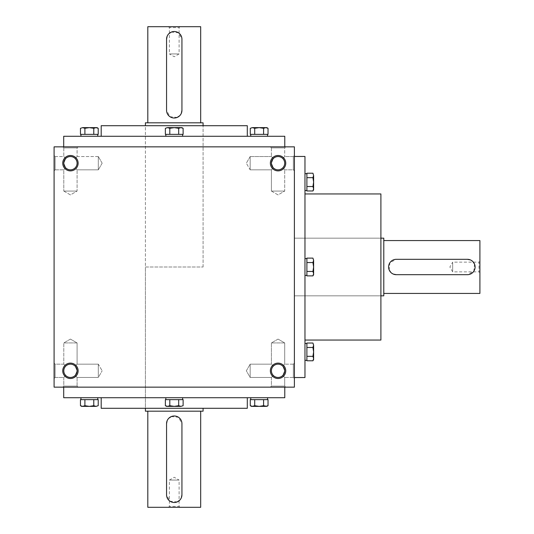 <?xml version="1.0" encoding="UTF-8"?>
<svg xmlns="http://www.w3.org/2000/svg" width="534" height="534" viewBox="0 0 534 534"><rect width="100%" height="100%" fill="white"/><g stroke="black" fill="none" stroke-linecap="round" stroke-linejoin="round"><path stroke-width="0.4" stroke-dasharray="2.67 2" d="M145.408 267L203.08 267L145.408 267L145.408 125.704L203.08 125.704L145.408 125.704L145.408 408.296L203.08 408.296L145.408 408.296L145.408 267L203.08 267L145.408 267M203.08 122.82L145.408 122.82M147.811 122.82L200.677 122.82L147.811 122.82M200.677 26.7L147.811 26.7M181.346 113.275L179.684 115.765M177.201 117.42L169.972 116.719L166.555 110.324L166.555 39.196M167.142 36.245L168.804 33.755M171.287 32.1L178.516 32.801L181.934 39.196L181.934 110.324M168.477 26.7L180.011 26.7L168.477 26.7L169.385 27.608L179.104 27.608L169.385 27.608L169.385 53.934L179.104 53.934L169.385 53.934L174.244 56.737L179.104 53.934L179.104 27.608L180.011 26.7M145.408 411.18L203.08 411.18M203.08 267L203.08 125.704L203.08 267M200.677 411.18L147.811 411.18L200.677 411.18M147.811 507.3L200.677 507.3M167.142 420.725L168.804 418.235M171.287 416.58L178.516 417.281L181.934 423.676L181.934 494.804M181.346 497.755L179.684 500.245M177.201 501.9L169.972 501.199L166.555 494.804L166.555 423.676M180.011 507.3L168.477 507.3L180.011 507.3L179.104 506.392L169.385 506.392L179.104 506.392L179.104 480.066L169.385 480.066L179.104 480.066L174.244 477.262L169.385 480.066L169.385 506.392L168.477 507.3M93.777 399.646L92.742 399.646L93.777 399.646L93.777 405.686L89.338 406.374L84.899 405.686L82.677 406.374L80.46 405.686L82.677 406.374L95.993 406.374L93.777 405.686L89.338 406.374L84.899 405.686L82.677 406.374L80.46 405.686L80.46 399.646L98.216 399.646L94.291 399.646L98.216 399.646L98.216 405.686L95.993 406.374L93.777 405.686L95.993 406.374L89.338 406.374L93.777 405.686L93.777 399.646L94.291 399.646L85.927 399.646L93.777 399.646L93.777 405.686M80.928 397.723L97.749 397.723L80.928 397.723L97.749 397.723L80.928 397.723L80.928 399.646L84.379 399.646L80.928 399.646M84.899 399.646L84.899 405.686L89.338 406.374L82.677 406.374L84.899 405.686L84.899 399.646L85.927 399.646L84.379 399.646L84.899 399.646L84.899 405.686M80.46 405.686L81.649 406.374L97.028 406.374L98.216 405.686M92.742 399.646L84.379 399.646L92.742 399.646M97.702 399.646L94.291 399.646L97.702 399.646M80.974 399.646L84.379 399.646L80.974 399.646M178.683 399.646L177.648 399.646L178.683 399.646L178.683 405.686L174.244 406.374L169.805 405.686L167.583 406.374L165.366 405.686L167.583 406.374L169.805 405.686L174.244 406.374L178.683 405.686L180.906 406.374L178.683 405.686L174.244 406.374L167.583 406.374L180.906 406.374L183.122 405.686L180.906 406.374L174.244 406.374L169.805 405.686L166.555 406.374L167.583 406.374L165.366 405.686L165.366 399.646L170.84 399.646L165.834 399.646L169.805 399.646L169.805 405.686L169.805 399.646L179.197 399.646L169.291 399.646L178.683 399.646L178.683 405.686L180.906 406.374L183.122 405.686L183.122 399.646L177.648 399.646L182.608 399.646L178.683 399.646L178.683 405.686M165.834 397.723L182.655 397.723L165.834 397.723L182.655 397.723L165.834 397.723L165.834 399.646M263.589 399.646L262.561 399.646L263.589 399.646L263.589 405.686L259.15 406.374L254.711 405.686L252.495 406.374L250.272 405.686L252.495 406.374L254.711 405.686L259.15 406.374L263.589 405.686L265.812 406.374L263.589 405.686L259.15 406.374L252.495 406.374L265.812 406.374L268.028 405.686L268.028 399.646L254.197 399.646L263.589 399.646L263.589 405.686L265.812 406.374L259.15 406.374L254.711 405.686L251.461 406.374L252.495 406.374L250.272 405.686L250.272 399.646L254.711 399.646L254.711 405.686L254.711 399.646L255.746 399.646L254.197 399.646L267.514 399.646L263.589 399.646L263.589 405.686M250.74 397.723L267.561 397.723L250.74 397.723L267.561 397.723L250.74 397.723L250.74 399.646M250.272 405.686L251.461 406.374L266.84 406.374M250.786 399.646L254.197 399.646L250.786 399.646M255.746 399.646L262.561 399.646L255.746 399.646M254.711 399.646L254.711 405.686M165.88 399.646L169.291 399.646L165.88 399.646M170.84 399.646L177.648 399.646L170.84 399.646M169.805 399.646L169.805 405.686M165.366 405.686L166.555 406.374L180.906 406.374M95.993 127.626L98.216 128.314L97.028 127.626L82.677 127.626L95.993 127.626L89.338 127.626L93.777 128.314L97.028 127.626L93.777 128.314L93.777 134.354L97.702 134.354L80.46 134.354L84.379 134.354L80.46 134.354L80.46 128.314L82.677 127.626L84.899 128.314L89.338 127.626L93.777 128.314L95.993 127.626L98.216 128.314L98.216 134.354L85.927 134.354L93.777 134.354L93.777 128.314L89.338 127.626L81.649 127.626L84.899 128.314L89.338 127.626L84.899 128.314L84.899 134.354L85.927 134.354L84.379 134.354L84.899 134.354L84.899 128.314L84.899 134.354M80.928 136.277L97.749 136.277L80.928 136.277M92.742 134.354L84.379 134.354L92.742 134.354M80.974 134.354L84.379 134.354L80.974 134.354M97.702 134.354L94.291 134.354L97.702 134.354M93.777 134.354L93.777 128.314M82.677 127.626L80.46 128.314M165.834 136.277L182.655 136.277L165.834 136.277L182.655 136.277L165.834 136.277L165.834 134.354L177.648 134.354L165.366 134.354L179.197 134.354L169.291 134.354L179.197 134.354L177.648 134.354L178.683 134.354L178.683 128.314L174.244 127.626L169.805 128.314L167.583 127.626L165.366 128.314L167.583 127.626L169.805 128.314L174.244 127.626L178.683 128.314L180.906 127.626L178.683 128.314L180.906 127.626L183.122 128.314L180.906 127.626L167.583 127.626L181.934 127.626L180.906 127.626L183.122 128.314L183.122 134.354L177.648 134.354L182.655 134.354L178.683 134.354L178.683 128.314L174.244 127.626L166.555 127.626L169.805 128.314L174.244 127.626L181.934 127.626L183.122 128.314M169.805 134.354L169.805 128.314M165.834 134.354L169.291 134.354L165.366 134.354L165.366 128.314L167.583 127.626M263.589 134.354L262.561 134.354L263.589 134.354L263.589 128.314L259.15 127.626L254.711 128.314L259.15 127.626L263.589 128.314L265.812 127.626L263.589 128.314L265.812 127.626L268.028 128.314L268.028 134.354L262.561 134.354L267.561 134.354L263.589 134.354L263.589 128.314L259.15 127.626L252.495 127.626L250.272 128.314L250.272 134.354L262.561 134.354L254.711 134.354L254.711 128.314L259.15 127.626L265.812 127.626L252.495 127.626L254.711 128.314L254.711 134.354L250.786 134.354L264.11 134.354L255.746 134.354L263.589 134.354L263.589 128.314M250.74 136.277L267.561 136.277L250.74 136.277M254.711 134.354L254.711 128.314L251.461 127.626L266.84 127.626L265.812 127.626L268.028 128.314M264.11 134.354L267.514 134.354L264.11 134.354M252.495 127.626L250.272 128.314M266.84 127.626L265.812 127.626M179.197 134.354L182.608 134.354L179.197 134.354M178.683 134.354L178.683 128.314M313.618 188.749L312.931 190.972L313.618 189.784L313.618 175.432L313.618 188.749L313.618 182.094L312.931 186.533L313.618 189.784L312.931 186.533L306.89 186.533L306.89 190.458L306.89 173.216L306.89 177.134L306.89 173.216L312.931 173.216L313.618 175.432L312.931 177.655L313.618 182.094L312.931 186.533L313.618 188.749L312.931 190.972L306.89 190.972L306.89 178.683L306.89 186.533L312.931 186.533L313.618 182.094L313.618 174.404L312.931 177.655L313.618 182.094L312.931 177.655L306.89 177.655L306.89 178.683L306.89 177.134L306.89 177.655L312.931 177.655L306.89 177.655M304.967 173.683L304.967 190.504L304.967 173.683M306.89 185.498L306.89 177.134L306.89 185.498M306.89 173.73L306.89 177.134L306.89 173.73M306.89 190.458L306.89 187.047L306.89 190.458M306.89 186.533L312.931 186.533M313.618 175.432L312.931 173.216M304.967 258.589L304.967 275.411L304.967 258.589L304.967 275.411L304.967 258.589L306.89 258.589L306.89 270.404L306.89 258.122L306.89 271.953L306.89 262.047L306.89 271.953L306.89 270.404L306.89 271.439L312.931 271.439L313.618 267L312.931 262.561L313.618 260.338L312.931 258.122L313.618 260.338L312.931 262.561L313.618 267L312.931 271.439L313.618 273.662L312.931 271.439L313.618 273.662L312.931 275.878L313.618 273.662L313.618 260.338L313.618 274.69L313.618 273.662L312.931 275.878L306.89 275.878L306.89 270.404L306.89 275.411L306.89 271.439L312.931 271.439L313.618 267L313.618 259.31L312.931 262.561L313.618 267L313.618 274.69L312.931 275.878M306.89 262.561L312.931 262.561M306.89 258.589L306.89 262.047L306.89 258.122L312.931 258.122L313.618 260.338M306.89 356.345L306.89 355.317L306.89 356.345L312.931 356.345L313.618 351.906L312.931 347.467L313.618 351.906L312.931 356.345L313.618 358.568L312.931 356.345L313.618 358.568L312.931 360.784L306.89 360.784L306.89 355.317L306.89 360.316L306.89 356.345L312.931 356.345L313.618 351.906L313.618 345.251L312.931 343.028L306.89 343.028L306.89 355.317L306.89 347.467L312.931 347.467L313.618 351.906L313.618 358.568L313.618 345.251L312.931 347.467L306.89 347.467L306.89 343.542L306.89 356.866L306.89 348.502L306.89 356.345L312.931 356.345M304.967 343.495L304.967 360.316L304.967 343.495M306.89 347.467L312.931 347.467L313.618 344.216L313.618 359.596L313.618 358.568L312.931 360.784M306.89 356.866L306.89 360.27L306.89 356.866M313.618 345.251L312.931 343.028M313.618 359.596L313.618 358.568M306.89 271.953L306.89 275.364L306.89 271.953M306.89 271.439L312.931 271.439M294.394 238.164L294.394 295.836L294.394 238.164L380.902 238.164L380.902 295.836L380.902 238.164L294.394 238.164L294.394 295.836L294.394 238.164M383.786 295.836L383.786 238.164M383.786 240.567L383.786 293.433L383.786 240.567M479.906 293.433L479.906 240.567M393.331 274.102L390.841 272.44M389.186 269.957L389.887 262.728L396.281 259.31L467.41 259.31M470.361 259.898L472.85 261.56M474.506 264.043L473.805 271.272L467.41 274.69L396.281 274.69M479.906 261.233L479.906 272.767L479.906 261.233L478.998 262.141L478.998 271.859L478.998 262.141L452.672 262.141L452.672 271.859L452.672 262.141L449.868 267L452.672 271.859L478.998 271.859L479.906 272.767M282.753 366.11L284.702 370.81L282.753 375.509L284.702 370.81L282.753 366.11L284.702 364.161L282.753 366.11C279.622 363.541 276.485 363.541 273.355 366.11C270.785 369.241 270.785 372.378 273.355 375.509C270.785 372.378 270.785 369.241 273.355 366.11L271.406 364.161L273.355 366.11C270.785 369.241 270.785 372.378 273.355 375.509C276.485 378.079 279.622 378.079 282.753 375.509L284.702 377.458L282.753 375.509L284.702 370.81A6.648 6.648 0 0 0 278.054 364.161A6.648 6.648 0 0 0 271.406 370.81A6.648 6.648 0 0 0 278.054 377.458A6.648 6.648 0 0 0 284.702 370.81A6.648 6.648 0 0 0 274.73 365.049A6.648 6.648 0 0 0 274.73 376.57A6.648 6.648 0 0 0 284.702 370.81L282.753 366.11C279.622 363.541 276.485 363.541 273.355 366.11L271.406 364.161L273.355 366.11C270.785 369.241 270.785 372.378 273.355 375.509C276.485 378.079 279.622 378.079 282.753 375.509L284.702 370.81L282.753 366.11C279.622 363.541 276.485 363.541 273.355 366.11C276.485 363.541 279.622 363.541 282.753 366.11L284.702 364.161L282.753 366.11M293.353 377.458L284.702 377.458L282.753 375.509L284.702 377.458L284.702 386.109L271.406 386.109L284.702 386.109L285.743 387.15L270.364 387.15L285.743 387.15L270.364 387.15L285.743 387.15L284.702 386.109L271.406 386.109L284.702 386.109L284.702 377.458L293.353 377.458L293.353 364.161L293.353 377.458L293.353 364.161L293.353 377.458L294.394 378.499L294.394 363.12L294.394 378.499L294.394 363.12L294.394 378.499L293.353 377.458M250.172 377.458L250.172 364.161L250.172 377.458L250.172 364.161L250.172 377.458L271.406 377.458L273.355 375.509L271.406 377.458L250.172 377.458L246.334 370.81L250.172 364.161L246.334 370.81L250.172 377.458M55.135 377.458L55.135 364.161L55.135 377.458L55.135 364.161L55.135 377.458L54.094 378.499L54.094 363.12L54.094 378.499L54.094 363.12L54.094 378.499L55.135 377.458L63.786 377.458L65.735 375.509C63.166 372.378 63.166 369.241 65.735 366.11L63.786 364.161L65.735 366.11C63.166 369.241 63.166 372.378 65.735 375.509L63.786 377.458L55.135 377.458M77.083 370.81A6.648 6.648 0 0 0 70.435 364.161A6.648 6.648 0 0 0 63.786 370.81A6.648 6.648 0 0 0 70.435 377.458A6.648 6.648 0 0 0 77.083 370.81L75.134 366.11C72.003 363.541 68.866 363.541 65.735 366.11C63.166 369.241 63.166 372.378 65.735 375.509C68.866 378.079 72.003 378.079 75.134 375.509L77.083 370.81L75.134 375.509L77.083 377.458L75.134 375.509L77.083 370.81A6.648 6.648 0 0 0 67.11 365.049A6.648 6.648 0 0 0 67.11 376.57A6.648 6.648 0 0 0 77.083 370.81L75.134 366.11L77.083 364.161L75.134 366.11L77.083 370.81L75.134 366.11C72.003 363.541 68.866 363.541 65.735 366.11L63.786 364.161L65.735 366.11C63.166 369.241 63.166 372.378 65.735 375.509C68.866 378.079 72.003 378.079 75.134 375.509L77.083 370.81A6.648 6.648 0 0 0 67.11 365.049A6.648 6.648 0 0 0 67.11 376.57A6.648 6.648 0 0 0 77.083 370.81M98.316 377.458L77.083 377.458L75.134 375.509L77.083 377.458L77.083 386.109L63.786 386.109L77.083 386.109L78.124 387.15L62.745 387.15L78.124 387.15L62.745 387.15L78.124 387.15L77.083 386.109L63.786 386.109L77.083 386.109L77.083 377.458L98.316 377.458L98.316 364.161L98.316 377.458L98.316 364.161L98.316 377.458L102.154 370.81L98.316 377.458M293.353 156.542L293.353 169.839L293.353 156.542L293.353 169.839L293.353 156.542L294.394 155.501L294.394 170.88L294.394 155.501L294.394 170.88L294.394 155.501L293.353 156.542L284.702 156.542L282.753 158.491C285.323 161.622 285.323 164.759 282.753 167.89L284.702 169.839L282.753 167.89C285.323 164.759 285.323 161.622 282.753 158.491L284.702 156.542L293.353 156.542M271.406 163.19A6.648 6.648 0 0 1 281.378 157.43A6.648 6.648 0 0 1 281.378 168.951A6.648 6.648 0 0 1 271.406 163.19L273.355 158.491C276.485 155.921 279.622 155.921 282.753 158.491C285.323 161.622 285.323 164.759 282.753 167.89C279.622 170.459 276.485 170.459 273.355 167.89L271.406 163.19L273.355 167.89L271.406 169.839L273.355 167.89L271.406 163.19A6.648 6.648 0 0 1 281.378 157.43A6.648 6.648 0 0 1 281.378 168.951A6.648 6.648 0 0 1 271.406 163.19L273.355 158.491L271.406 163.19L273.355 158.491L271.406 156.542L273.355 158.491C276.485 155.921 279.622 155.921 282.753 158.491C285.323 161.622 285.323 164.759 282.753 167.89C279.622 170.459 276.485 170.459 273.355 167.89L271.406 163.19A6.648 6.648 0 0 1 278.054 156.542A6.648 6.648 0 0 1 284.702 163.19A6.648 6.648 0 0 1 278.054 169.839A6.648 6.648 0 0 1 271.406 163.19M250.172 156.542L271.406 156.542L273.355 158.491C276.485 155.921 279.622 155.921 282.753 158.491L284.702 156.542L282.753 158.491C279.622 155.921 276.485 155.921 273.355 158.491L271.406 156.542L250.172 156.542L250.172 169.839L250.172 156.542L250.172 169.839L250.172 156.542L246.334 163.19L250.172 156.542M65.735 167.89L63.786 163.19L65.735 158.491L63.786 163.19L65.735 167.89L63.786 169.839L65.735 167.89L63.786 163.19A6.648 6.648 0 0 1 73.759 157.43A6.648 6.648 0 0 1 73.759 168.951A6.648 6.648 0 0 1 63.786 163.19A6.648 6.648 0 0 1 73.759 157.43A6.648 6.648 0 0 1 73.759 168.951A6.648 6.648 0 0 1 63.786 163.19L65.735 158.491L63.786 156.542L65.735 158.491C68.866 155.921 72.003 155.921 75.134 158.491C77.704 161.622 77.704 164.759 75.134 167.89C77.704 164.759 77.704 161.622 75.134 158.491L77.083 156.542L98.316 156.542L98.316 169.839L98.316 156.542L98.316 169.839L98.316 156.542L77.083 156.542L75.134 158.491C77.704 161.622 77.704 164.759 75.134 167.89C72.003 170.459 68.866 170.459 65.735 167.89L63.786 163.19L65.735 158.491C68.866 155.921 72.003 155.921 75.134 158.491C77.704 161.622 77.704 164.759 75.134 167.89C72.003 170.459 68.866 170.459 65.735 167.89L63.786 169.839L65.735 167.89C68.866 170.459 72.003 170.459 75.134 167.89L77.083 169.839L75.134 167.89C72.003 170.459 68.866 170.459 65.735 167.89M55.135 156.542L63.786 156.542L65.735 158.491C68.866 155.921 72.003 155.921 75.134 158.491L77.083 156.542L75.134 158.491C72.003 155.921 68.866 155.921 65.735 158.491L63.786 156.542L55.135 156.542L55.135 169.839L55.135 156.542L55.135 169.839L55.135 156.542L54.094 155.501L54.094 170.88L54.094 155.501L54.094 170.88L54.094 155.501L55.135 156.542M273.355 375.509C276.485 378.079 279.622 378.079 282.753 375.509C279.622 378.079 276.485 378.079 273.355 375.509L271.406 377.458L273.355 375.509M284.702 370.81A6.648 6.648 0 0 0 274.73 365.049A6.648 6.648 0 0 0 274.73 376.57A6.648 6.648 0 0 0 284.702 370.81M75.134 366.11C72.003 363.541 68.866 363.541 65.735 366.11C68.866 363.541 72.003 363.541 75.134 366.11L77.083 364.161L75.134 366.11M65.735 375.509C68.866 378.079 72.003 378.079 75.134 375.509C72.003 378.079 68.866 378.079 65.735 375.509L63.786 377.458L65.735 375.509M282.753 167.89C279.622 170.459 276.485 170.459 273.355 167.89L271.406 169.839L273.355 167.89C276.485 170.459 279.622 170.459 282.753 167.89L284.702 169.839L282.753 167.89M63.786 163.19A6.648 6.648 0 0 1 70.435 156.542A6.648 6.648 0 0 1 77.083 163.19A6.648 6.648 0 0 1 70.435 169.839A6.648 6.648 0 0 1 63.786 163.19M63.706 387.15L284.782 387.15L63.706 387.15M294.394 387.15L54.094 387.15L54.094 146.85L294.394 146.85L294.394 387.15M78.124 370.81A7.69 7.69 0 0 0 66.59 364.148A7.69 7.69 0 0 0 66.59 377.471A7.69 7.69 0 0 0 78.124 370.81M285.743 370.81A7.69 7.69 0 0 0 274.209 364.148A7.69 7.69 0 0 0 274.209 377.471A7.69 7.69 0 0 0 285.743 370.81M62.745 163.19A7.69 7.69 0 0 1 74.279 156.529A7.69 7.69 0 0 1 74.279 169.852A7.69 7.69 0 0 1 62.745 163.19M270.364 163.19A7.69 7.69 0 0 1 281.899 156.529A7.69 7.69 0 0 1 281.899 169.852A7.69 7.69 0 0 1 270.364 163.19M285.743 146.85L270.364 146.85L285.743 146.85L270.364 146.85L285.743 146.85L284.702 147.891L284.702 156.542L284.702 147.891L271.406 147.891L284.702 147.891L271.406 147.891L284.702 147.891L285.743 146.85M78.124 146.85L62.745 146.85L78.124 146.85L62.745 146.85L78.124 146.85L77.083 147.891L77.083 156.542L77.083 147.891L63.786 147.891L77.083 147.891L63.786 147.891L77.083 147.891L78.124 146.85M284.782 146.85L63.706 146.85L284.782 146.85M294.394 156.462L294.394 377.538L294.394 156.462M247.295 125.704L101.193 125.704M101.193 136.277L247.295 136.277L101.193 136.277M284.782 136.277L63.706 136.277M284.782 397.723L63.706 397.723M247.295 408.296L101.193 408.296M101.193 397.723L247.295 397.723L101.193 397.723M380.902 193.949L380.902 340.051M304.967 340.051L304.967 193.949L304.967 340.051M380.902 295.836L294.394 295.836L380.902 295.836M304.967 156.462L304.967 377.538M102.154 163.19L98.316 169.839L102.154 163.19L98.316 156.542L102.154 163.19M70.435 194.91L63.786 191.072L77.083 191.072L63.786 191.072L77.083 191.072L63.786 191.072L70.435 194.91L77.083 191.072L77.083 169.839L77.083 191.072L70.435 194.91M278.054 194.91L271.406 191.072L284.702 191.072L271.406 191.072L284.702 191.072L271.406 191.072L278.054 194.91L284.702 191.072L284.702 169.839L284.702 191.072L278.054 194.91M77.083 342.928L77.083 364.161L77.083 342.928L63.786 342.928L77.083 342.928L63.786 342.928L77.083 342.928L70.435 339.09L77.083 342.928M284.702 342.928L284.702 364.161L284.702 342.928L271.406 342.928L284.702 342.928L271.406 342.928L284.702 342.928L278.054 339.09L284.702 342.928M97.749 397.723L97.749 399.646M182.655 397.723L182.655 399.646M267.561 397.723L267.561 399.646M97.749 136.277L97.749 134.354M182.655 136.277L182.655 134.354M267.561 136.277L267.561 134.354M304.967 190.504L306.89 190.504M304.967 275.411L306.89 275.411M304.967 360.316L306.89 360.316M293.353 364.161L284.702 364.161L293.353 364.161L294.394 363.12L293.353 364.161M271.406 364.161L250.172 364.161L271.406 364.161L271.406 342.928L271.406 364.161M63.786 364.161L55.135 364.161L54.094 363.12L55.135 364.161L63.786 364.161L63.786 342.928L63.786 364.161M98.316 364.161L77.083 364.161L98.316 364.161L102.154 370.81L98.316 364.161M284.702 169.839L293.353 169.839L294.394 170.88L293.353 169.839L284.702 169.839M250.172 169.839L271.406 169.839L271.406 191.072L271.406 169.839L250.172 169.839L246.334 163.19L250.172 169.839M55.135 169.839L63.786 169.839L63.786 191.072L63.786 169.839L55.135 169.839L54.094 170.88L55.135 169.839M77.083 169.839L98.316 169.839L77.083 169.839M63.786 147.891L63.786 156.542L63.786 147.891L62.745 146.85L63.786 147.891M271.406 147.891L271.406 156.542L271.406 147.891L270.364 146.85L271.406 147.891M70.435 339.09L63.786 342.928L70.435 339.09M63.786 377.458L63.786 386.109L62.745 387.15L63.786 386.109L63.786 377.458M278.054 339.09L271.406 342.928L278.054 339.09M271.406 377.458L271.406 386.109L270.364 387.15L271.406 386.109L271.406 377.458"/><path stroke-width="0.8" d="M145.408 125.704L145.408 122.82L203.08 122.82L203.08 125.704M147.811 122.82L147.811 26.7L200.677 26.7L200.677 122.82M181.934 110.324L181.934 39.196A7.69 7.69 0 0 0 174.244 31.506A7.69 7.69 0 0 0 166.555 39.196L166.555 110.324A7.69 7.69 0 0 0 174.244 118.014A7.69 7.69 0 0 0 181.934 110.324L181.346 113.275M179.684 115.765L177.201 117.42M166.555 39.196L167.142 36.245M168.804 33.755L171.287 32.1M203.08 408.296L203.08 411.18L145.408 411.18L145.408 408.296M200.677 411.18L200.677 507.3L147.811 507.3L147.811 411.18M166.555 423.676L166.555 494.804A7.69 7.69 0 0 0 174.244 502.494A7.69 7.69 0 0 0 181.934 494.804L181.934 423.676A7.69 7.69 0 0 0 174.244 415.986A7.69 7.69 0 0 0 166.555 423.676L167.142 420.725M168.804 418.235L171.287 416.58M181.934 494.804L181.346 497.755M179.684 500.245L177.201 501.9M98.216 405.686L95.993 406.374L98.216 405.686L98.216 399.646L80.46 399.646L80.46 405.686L82.677 406.374L84.899 405.686L89.338 406.374L93.777 405.686L95.993 406.374L98.216 405.686L95.993 406.374L81.649 406.374L80.46 405.686M80.928 397.723L80.928 399.646M84.899 399.646L84.899 405.686M93.777 399.646L93.777 405.686M266.84 406.374L268.028 405.686L265.812 406.374L268.028 405.686L265.812 406.374L259.15 406.374L263.589 405.686L266.84 406.374L268.028 405.686L268.028 399.646L250.272 399.646L250.272 405.686L252.495 406.374L254.711 405.686L259.15 406.374L251.461 406.374L250.272 405.686M250.74 397.723L250.74 399.646M254.711 399.646L254.711 405.686M263.589 399.646L263.589 405.686M180.906 406.374L183.122 405.686L183.122 399.646L165.366 399.646L165.366 405.686L167.583 406.374L169.805 405.686L174.244 406.374L178.683 405.686L180.906 406.374L183.122 405.686L180.906 406.374L166.555 406.374L165.366 405.686M165.834 397.723L165.834 399.646M169.805 399.646L169.805 405.686M178.683 399.646L178.683 405.686M84.899 134.354L84.899 128.314L82.677 127.626L80.46 128.314L80.46 134.354L98.216 134.354L98.216 128.314L95.993 127.626L93.777 128.314L89.338 127.626L84.899 128.314L82.677 127.626L80.46 128.314L82.677 127.626L97.028 127.626L98.216 128.314L95.993 127.626M80.928 136.277L80.928 134.354L80.928 136.277M93.777 134.354L93.777 128.314M80.46 128.314L82.677 127.626M250.74 136.277L250.74 134.354L250.74 136.277M254.711 134.354L254.711 128.314L252.495 127.626L250.272 128.314L250.272 134.354L268.028 134.354L268.028 128.314L265.812 127.626L263.589 128.314L259.15 127.626L254.711 128.314L252.495 127.626L250.272 128.314L252.495 127.626L266.84 127.626L268.028 128.314L265.812 127.626M263.589 134.354L263.589 128.314M250.272 128.314L252.495 127.626M167.583 127.626L165.366 128.314L165.366 134.354L183.122 134.354L183.122 128.314L180.906 127.626L178.683 128.314L174.244 127.626L169.805 128.314L167.583 127.626L165.366 128.314L167.583 127.626L181.934 127.626L183.122 128.314M165.834 136.277L165.834 134.354M178.683 134.354L178.683 128.314M169.805 134.354L169.805 128.314M306.89 177.655L312.931 177.655L313.618 175.432L312.931 173.216L306.89 173.216L306.89 190.972L312.931 190.972L313.618 188.749L312.931 186.533L313.618 182.094L312.931 177.655L313.618 175.432L312.931 173.216L313.618 175.432L313.618 189.784L312.931 190.972L313.618 188.749M304.967 173.683L306.89 173.683L304.967 173.683M306.89 186.533L312.931 186.533M312.931 173.216L313.618 175.432M304.967 343.495L306.89 343.495L304.967 343.495M306.89 347.467L312.931 347.467L313.618 345.251L312.931 343.028L306.89 343.028L306.89 360.784L312.931 360.784L313.618 358.568L312.931 356.345L313.618 351.906L312.931 347.467L313.618 345.251L312.931 343.028L313.618 345.251L313.618 359.596L312.931 360.784L313.618 358.568M306.89 356.345L312.931 356.345M312.931 343.028L313.618 345.251M313.618 260.338L312.931 258.122L306.89 258.122L306.89 275.878L312.931 275.878L313.618 273.662L312.931 271.439L313.618 267L312.931 262.561L313.618 260.338L312.931 258.122L313.618 260.338L313.618 274.69L312.931 275.878M304.967 258.589L306.89 258.589M306.89 271.439L312.931 271.439M306.89 262.561L312.931 262.561M380.902 238.164L383.786 238.164L383.786 295.836L380.902 295.836M383.786 240.567L479.906 240.567L479.906 293.433L383.786 293.433M396.281 274.69L467.41 274.69A7.69 7.69 0 0 0 475.1 267A7.69 7.69 0 0 0 467.41 259.31L396.281 259.31A7.69 7.69 0 0 0 388.592 267A7.69 7.69 0 0 0 396.281 274.69L393.331 274.102M390.841 272.44L389.186 269.957M467.41 259.31L470.361 259.898M472.85 261.56L474.506 264.043M284.702 370.81A6.648 6.648 0 0 0 274.73 365.049A6.648 6.648 0 0 0 274.73 376.57A6.648 6.648 0 0 0 284.702 370.81M77.083 370.81A6.648 6.648 0 0 0 67.11 365.049A6.648 6.648 0 0 0 67.11 376.57A6.648 6.648 0 0 0 77.083 370.81M271.406 163.19A6.648 6.648 0 0 1 281.378 157.43A6.648 6.648 0 0 1 281.378 168.951A6.648 6.648 0 0 1 271.406 163.19M63.786 163.19A6.648 6.648 0 0 1 73.759 157.43A6.648 6.648 0 0 1 73.759 168.951A6.648 6.648 0 0 1 63.786 163.19M294.394 387.15L54.094 387.15L54.094 146.85L294.394 146.85L294.394 387.15M78.124 370.81A7.69 7.69 0 0 0 66.59 364.148A7.69 7.69 0 0 0 66.59 377.471A7.69 7.69 0 0 0 78.124 370.81M62.745 163.19A7.69 7.69 0 0 1 74.279 156.529A7.69 7.69 0 0 1 74.279 169.852A7.69 7.69 0 0 1 62.745 163.19M285.743 370.81A7.69 7.69 0 0 0 274.209 364.148A7.69 7.69 0 0 0 274.209 377.471A7.69 7.69 0 0 0 285.743 370.81M270.364 163.19A7.69 7.69 0 0 1 281.899 156.529A7.69 7.69 0 0 1 281.899 169.852A7.69 7.69 0 0 1 270.364 163.19M101.193 136.277L101.193 125.704L247.295 125.704L247.295 136.277M63.706 146.85L63.706 136.277L284.782 136.277L284.782 146.85M284.782 387.15L284.782 397.723L63.706 397.723L63.706 387.15M101.193 397.723L101.193 408.296L247.295 408.296L247.295 397.723M304.967 340.051L380.902 340.051L380.902 193.949L304.967 193.949M294.394 377.538L304.967 377.538L304.967 156.462L294.394 156.462M97.749 397.723L97.749 399.646M267.561 397.723L267.561 399.646M182.655 397.723L182.655 399.646M97.749 136.277L97.749 134.354M267.561 136.277L267.561 134.354M266.84 127.626L268.028 128.314M182.655 136.277L182.655 134.354M304.967 190.504L306.89 190.504M304.967 360.316L306.89 360.316M313.618 359.596L312.931 360.784M304.967 275.411L306.89 275.411"/></g></svg>
